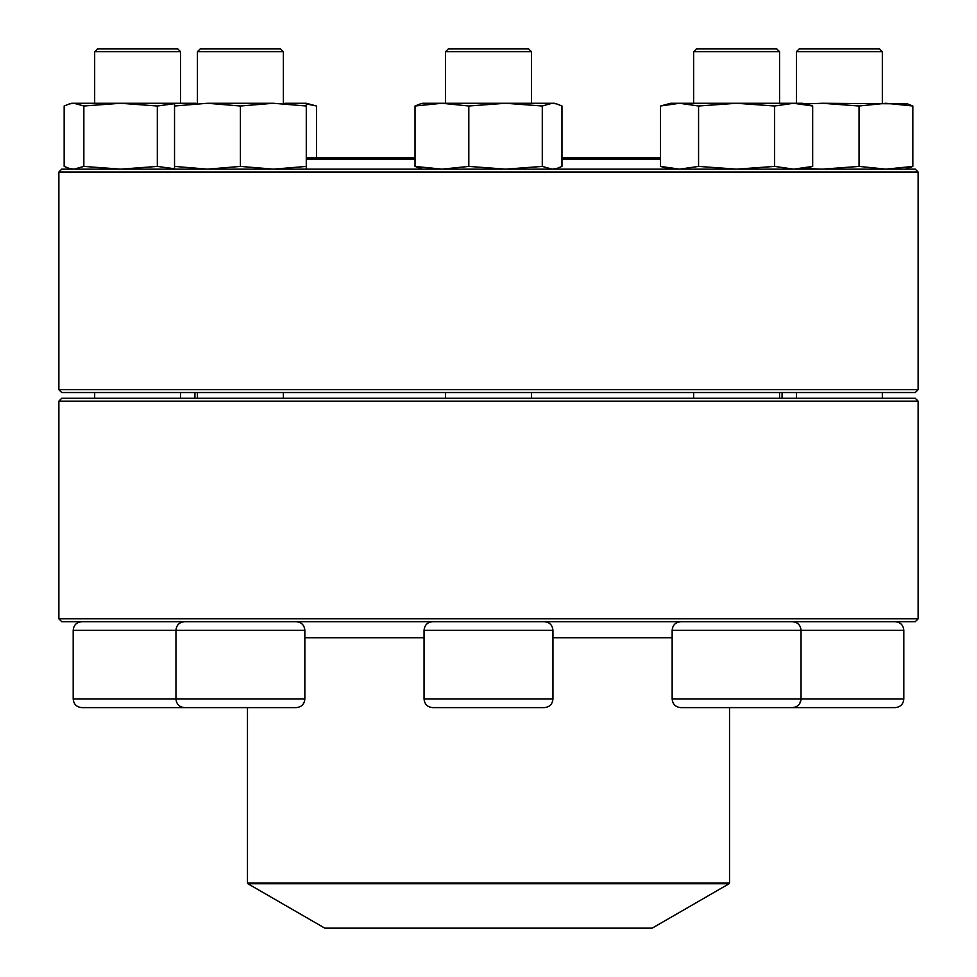<?xml version="1.0" encoding="UTF-8"?>
<svg xmlns="http://www.w3.org/2000/svg" width="977" height="977" viewBox="0 0 977 977"><rect width="100%" height="100%" fill="white"/><g stroke="black" fill="none" stroke-linecap="round" stroke-linejoin="round"><path stroke-width="1.47" d="M58.876 618.82L918.124 618.82L918.124 401.144L58.876 401.144L58.876 618.82L61.734 621.69L915.266 621.69L918.124 618.82M58.876 401.144L61.734 398.274L915.266 398.274L918.124 401.144M696.503 48.85L693.633 51.72L696.503 48.85L776.691 48.85L779.561 51.72L779.561 103.269L779.561 51.72L693.633 51.72L693.633 103.269M903.81 699.019L903.81 630.275L672.152 630.275C672.664 625.06 675.522 622.19 680.749 621.69C675.522 622.19 672.664 625.06 672.152 630.275L672.152 699.019L903.81 699.019C903.298 704.234 900.428 707.104 895.213 707.604L783.505 707.604M801.03 699.337L799.687 703.648M247.914 883.745L324.816 928.15L652.184 928.15L729.086 883.745L247.914 883.745L247.474 883L729.526 883L729.526 707.604M660.525 159.117L561.97 159.117M415.03 159.117L306.277 159.117M660.525 157.688L561.97 157.688M415.03 157.688L306.277 157.688M184.714 172.013L58.876 172.013L58.876 389.689L918.124 389.689L918.124 172.013L184.714 172.013M58.876 172.013L61.734 169.143L915.266 169.143L918.124 172.013M918.124 389.689L915.266 392.546L61.734 392.546L58.876 389.689M796.402 51.72L799.259 48.85L879.459 48.85L882.329 51.72L796.402 51.72L796.402 103.269M804.914 103.928L822.316 103.269L907.56 103.892M804.914 168.496L822.316 169.143L859.052 166.42L885.944 169.143L912.836 166.42L912.836 106.004L907.56 103.904M912.836 166.42L905.239 169.143M859.052 166.42L859.052 106.004L885.944 103.269L912.836 106.004M822.316 103.269L859.052 106.004M792.445 621.69C797.672 622.19 800.529 625.06 801.042 630.275L801.042 699.019C800.529 704.234 797.672 707.104 792.445 707.604L680.749 707.604C675.522 707.104 672.664 704.234 672.152 699.019M670.723 169.143L660.525 166.42L660.525 106.004L670.723 103.269L802.471 103.269L812.669 106.004L812.669 166.42L793.642 169.143L774.627 166.42L774.627 106.004L793.642 103.269L812.669 106.004M660.525 166.42L679.54 169.143L698.567 166.42L698.567 106.004L736.597 103.269L774.627 106.004M698.567 166.42L736.597 169.143L774.627 166.42M660.525 106.004L679.54 103.269L698.567 106.004M449.005 707.604L432.652 707.604C427.425 707.104 424.568 704.234 424.055 699.019L552.945 699.019C552.432 704.234 549.575 707.104 544.348 707.604L449.005 707.604M531.464 51.72L445.536 51.72L445.536 103.269L445.536 51.72L448.406 48.85L528.594 48.85L531.464 51.72L531.464 103.269M422.626 103.269L420.293 103.892L422.626 103.269L554.374 103.269L556.707 103.892M561.97 166.42L561.97 106.004L556.695 103.904L552.127 103.269L542.284 106.004L542.284 166.42L552.127 169.143L556.695 168.52L561.97 166.42M422.626 169.143L415.03 166.42L441.922 169.143L468.813 166.42L468.813 106.004L505.549 103.269L542.284 106.004M468.813 166.42L505.549 169.143L542.284 166.42M415.03 166.42L415.03 106.004L441.922 103.269L468.813 106.004M420.305 103.904L415.03 106.004M296.251 707.604L184.555 707.604C179.328 707.104 176.471 704.234 175.958 699.019L304.848 699.019C304.335 704.234 301.478 707.104 296.251 707.604M296.251 621.69C301.478 622.19 304.335 625.06 304.848 630.275L175.958 630.275L175.958 699.019L73.19 699.019C73.702 704.234 76.572 707.104 81.787 707.604L193.495 707.604M283.367 51.72L197.439 51.72L197.439 103.269L197.439 51.72L200.309 48.85L280.497 48.85L283.367 51.72L283.367 103.269M197.439 392.546L197.439 398.274M284.795 103.269L306.277 103.269L316.475 106.004L316.475 157.688M69.44 103.892L71.761 103.269L196.011 103.269M174.529 169.143L174.529 106.004L207.466 103.269L273.34 103.269L306.277 106.004L306.277 103.269M174.529 166.42L207.466 169.143L240.403 166.42L273.34 169.143L306.277 166.42L306.277 106.004M306.277 166.42L306.277 169.143M240.403 166.42L240.403 106.004L273.34 103.269M207.466 103.269L240.403 106.004M174.529 103.269L174.529 106.004M94.671 51.72L97.541 48.85L177.741 48.85L180.598 51.72L94.671 51.72L94.671 103.269M83.851 166.42L83.851 106.004L74.008 103.269L69.44 103.904L64.164 106.004L64.164 166.42L69.44 168.52L74.008 169.143L83.851 166.42L120.586 169.143L157.321 166.42L157.321 106.004L174.529 103.66M157.321 166.42L174.529 168.765M83.851 106.004L120.586 103.269L157.321 106.004M204.022 707.604L184.555 707.604M306.277 103.904L316.475 106.004M441.922 103.269L444.132 103.293M304.848 637.725L424.055 637.725M552.945 637.725L672.152 637.725M552.945 699.019L552.945 630.275L424.055 630.275L424.055 699.019M184.555 621.69C179.328 622.19 176.471 625.06 175.958 630.275L73.19 630.275L73.19 699.019M782.076 398.274L782.076 392.546M194.924 398.274L194.924 392.546M247.474 883L247.474 707.604M729.526 883L729.086 883.745M796.402 392.546L796.402 398.274M882.329 51.72L882.329 103.269M882.329 392.546L882.329 398.274M903.81 630.275C903.298 625.06 900.428 622.19 895.213 621.69M693.633 392.546L693.633 398.274M779.561 392.546L779.561 398.274M802.471 169.143L812.669 166.42M445.536 392.546L445.536 398.274M531.464 392.546L531.464 398.274M424.055 630.275C424.568 625.06 427.425 622.19 432.652 621.69M552.945 630.275C552.432 625.06 549.575 622.19 544.348 621.69M554.374 169.143L556.707 168.52M304.848 630.275L304.848 699.019M283.367 392.546L283.367 398.274M94.671 392.546L94.671 398.274M180.598 51.72L180.598 103.269M180.598 392.546L180.598 398.274M73.19 630.275C73.702 625.06 76.572 622.19 81.787 621.69M71.761 169.143L69.44 168.52M200.309 48.85L197.439 51.72M448.406 48.85L445.536 51.72"/></g></svg>
